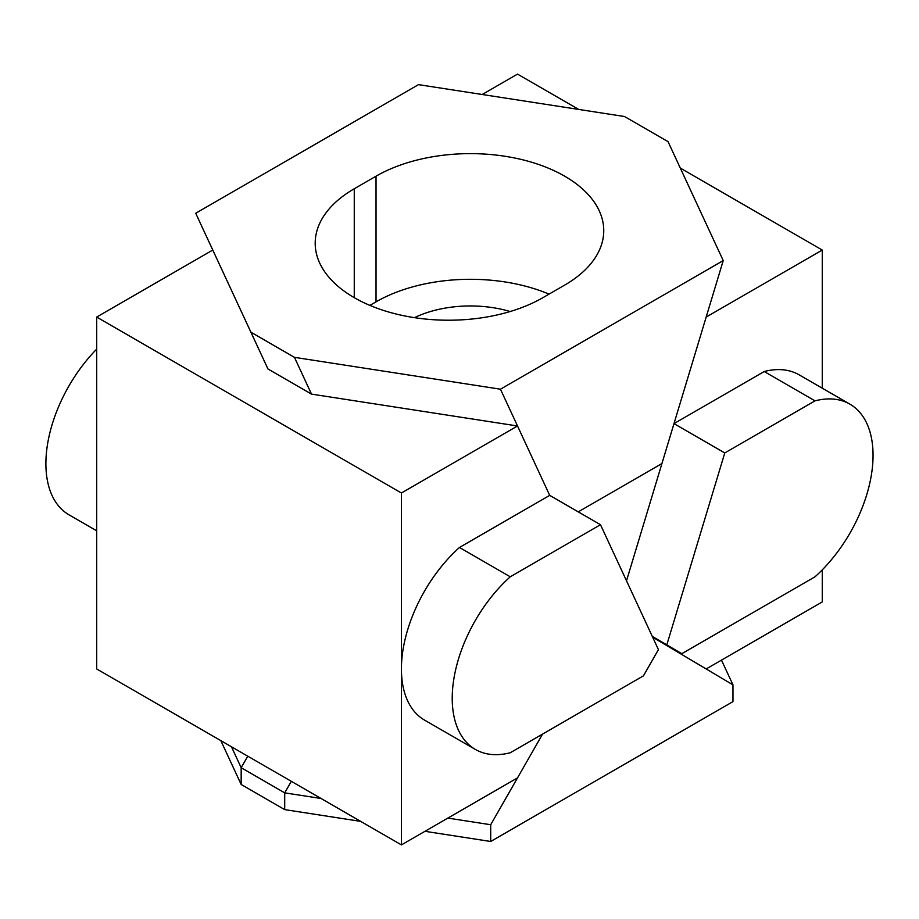 <?xml version="1.0" encoding="UTF-8"?>
<svg xmlns="http://www.w3.org/2000/svg" width="919" height="919" viewBox="0 0 919 919"><rect width="100%" height="100%" fill="white"/><g stroke="black" fill="none" stroke-linecap="round" stroke-linejoin="round"><path stroke-width="1.38" d="M822.264 388.197L822.264 250.048L706.171 317.066L673.983 423.625L764.217 371.529A111.75 64.525 -60 0 1 799.116 374.826L849.903 404.153A111.75 64.525 -60 0 1 815.004 576.799L681.829 653.685L652.444 636.718M578.706 109.43L517.512 74.106L482.188 94.496M475.364 749.433A111.75 64.525 -60 0 1 510.263 576.799L600.486 524.703L658.429 649.63L643.438 675.844L510.263 752.741A111.75 64.525 -60 0 1 475.364 749.433L424.567 720.117A111.75 64.525 -60 0 1 401.419 668.952L401.419 844.894L517.512 777.876L542.566 734.086L490.712 824.734L490.712 841.482L732.971 701.622L732.971 684.862L652.662 637.2L706.171 668.952L822.264 601.934L822.264 569.86M680.29 168.085L822.264 250.048M626.505 580.808L673.983 423.625L724.781 452.941L815.004 400.856L764.217 371.529M681.829 653.685L652.283 636.385M815.004 400.856A111.75 64.525 -60 0 1 849.903 404.153M666.838 644.782L724.781 452.941M600.486 524.703L549.7 495.375L517.512 425.979L401.419 493.009L401.419 668.952A111.75 64.525 -60 0 1 459.466 547.471L549.7 495.375L500.453 389.197L723.23 260.582L661.933 463.544L578.246 511.86M401.419 844.894L96.679 668.952L96.679 317.066L212.771 250.048L267.969 368.978L311.507 394.113L517.512 425.979M401.419 493.009L96.679 317.066M96.679 530.803L69.04 514.847A111.75 64.525 -60 0 1 96.679 349.14M510.263 576.799L459.466 547.471M510.194 311.518A87.225 50.361 0 0 0 414.458 317.652M564.68 176.184A133.393 77.012 0 0 0 376.032 176.184L354.263 188.751A133.393 77.012 0 0 0 315.194 243.202A133.393 77.012 0 0 0 397.536 314.355A133.393 77.012 0 0 0 542.911 297.664L564.68 285.097A133.393 77.012 0 0 0 603.749 230.635A133.393 77.012 0 0 0 564.68 176.184M549.045 294.126A133.393 77.012 0 0 0 376.032 301.857L369.897 305.395M723.23 260.582L668.033 141.641L624.495 116.518L418.49 84.64L195.713 213.254L250.91 332.196L294.448 357.33L311.507 394.113M212.771 250.048L195.713 213.254M250.91 332.196L267.969 368.978M294.448 357.33L500.453 389.197M732.971 684.862L721.484 660.118M291.312 781.322L284.706 792.856L321.018 798.473M247.774 756.188L241.169 767.721L284.706 792.856L284.706 809.616L241.169 784.481L220.824 740.634M231.45 746.756L241.169 767.721L241.169 784.481M447.852 818.094L490.712 824.734M490.712 841.482L424.957 831.316M360.662 821.368L284.706 809.616M376.032 301.857L376.032 176.184M354.263 297.664L354.263 188.751"/></g></svg>
